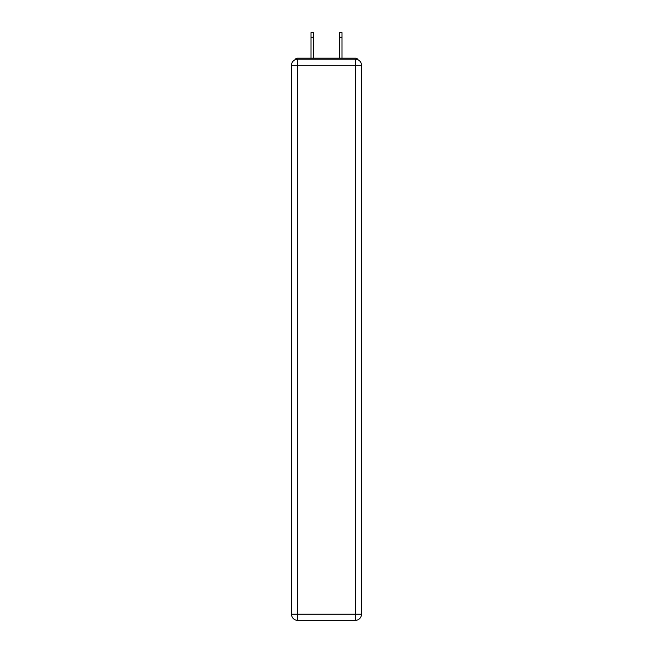<?xml version="1.0" encoding="UTF-8"?>
<svg xmlns="http://www.w3.org/2000/svg" width="653" height="653" viewBox="0 0 653 653"><rect width="100%" height="100%" fill="white"/><g stroke="black" fill="none" stroke-linecap="round" stroke-linejoin="round"><path stroke-width="0.98" d="M361.493 65.3A6.122 6.122 0 0 0 355.371 59.178A6.122 6.122 0 0 1 361.493 65.3L361.493 614.228L355.371 614.228L355.371 620.35L297.629 620.35A6.122 6.122 0 0 1 291.507 614.228L291.507 65.3A6.122 6.122 0 0 1 297.629 59.178L355.371 59.178L355.371 65.3L297.629 65.3L297.629 614.228L355.371 614.228L355.371 65.3L361.493 65.3L361.444 64.484M291.507 65.3L297.629 65.3L297.629 59.178A6.122 6.122 0 0 0 291.507 65.3L291.556 64.484M358.097 59.815A3.061 3.061 0 0 0 355.371 58.158L297.629 58.158A3.061 3.061 0 0 0 294.903 59.815M355.371 58.158L342.417 58.158M310.583 58.158L297.629 58.158M355.371 620.35A6.122 6.122 0 0 0 361.493 614.228A6.122 6.122 0 0 1 355.371 620.35M313.644 37.245L310.991 37.245L310.991 32.65L313.644 32.65L313.644 58.158M310.991 37.245L310.991 58.158M339.356 58.158L339.356 32.65L342.009 32.65L342.009 37.245L339.356 37.245M342.009 58.158L342.009 37.245M297.629 620.35L297.629 614.228L291.507 614.228A6.122 6.122 0 0 0 297.629 620.35"/></g></svg>
